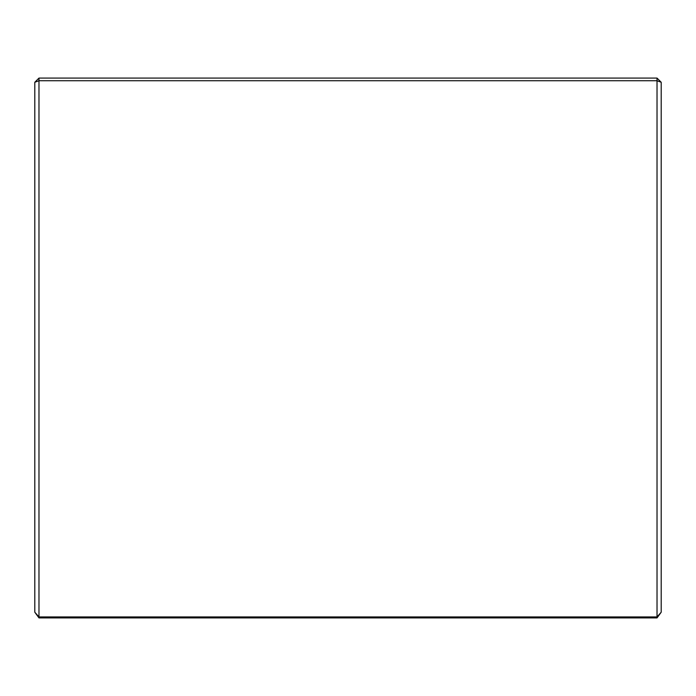 <?xml version="1.0" encoding="UTF-8"?>
<svg xmlns="http://www.w3.org/2000/svg" width="696" height="696" viewBox="0 0 696 696"><rect width="100%" height="100%" fill="white"/><g stroke="black" fill="none" stroke-linecap="round" stroke-linejoin="round"><path stroke-width="1.04" d="M38.976 617.918L38.976 616.943L657.024 616.943L657.024 80.736L38.976 80.736L38.976 616.943L34.8 612.21L34.8 82.258L38.976 78.082L657.024 78.082L657.024 80.736L661.2 82.258L661.2 612.21L657.024 616.943L657.024 617.918L38.976 617.918L34.8 612.21M661.2 82.258L657.024 78.082M34.8 82.258L38.976 80.736L38.976 78.082M657.024 617.918L661.2 612.21"/></g></svg>
